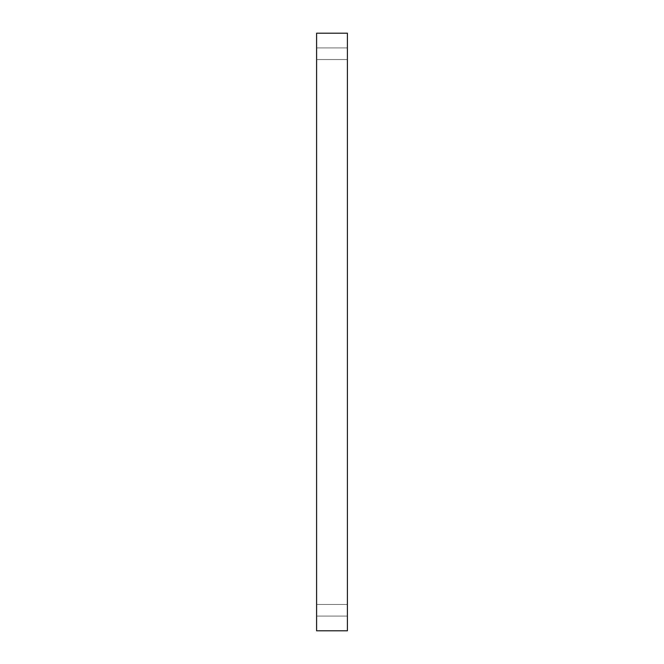 <?xml version="1.0" encoding="UTF-8"?>
<svg xmlns="http://www.w3.org/2000/svg" width="664" height="664" viewBox="0 0 664 664"><rect width="100%" height="100%" fill="white"/><g stroke="black" fill="none" stroke-linecap="round" stroke-linejoin="round"><path stroke-width="0.5" stroke-dasharray="3.32 2.49" d="M347.397 47.916L347.397 59.544L316.603 59.544L316.603 47.916L347.397 47.916L347.397 59.544L316.603 59.544L316.603 47.916L347.397 47.916L347.397 59.544L347.397 47.916L347.397 59.544L347.397 47.916L316.603 47.916L316.603 59.544L316.603 47.916L316.603 59.544L316.603 47.916L316.603 59.544L347.397 59.544L347.397 47.916L316.603 47.916L316.603 59.544L347.397 59.544L347.397 47.916M347.397 604.456L347.397 616.084L316.603 616.084L316.603 604.456L347.397 604.456L347.397 616.084L316.603 616.084L316.603 604.456L347.397 604.456L347.397 616.084L347.397 604.456L347.397 616.084L347.397 604.456L316.603 604.456L316.603 616.084L316.603 604.456L316.603 616.084L316.603 604.456L316.603 616.084L347.397 616.084L347.397 604.456L316.603 604.456L316.603 616.084L347.397 616.084L347.397 604.456M316.603 630.8L347.397 630.8L316.603 630.8L316.603 33.2L347.397 33.2L347.397 630.8L347.397 33.2L316.603 33.2L316.603 630.8"/><path stroke-width="1" d="M347.397 630.8L316.603 630.8L347.397 630.8L347.397 33.2L316.603 33.2L347.397 33.2L347.397 630.8M316.603 33.2L316.603 630.8L316.603 33.2"/></g></svg>
